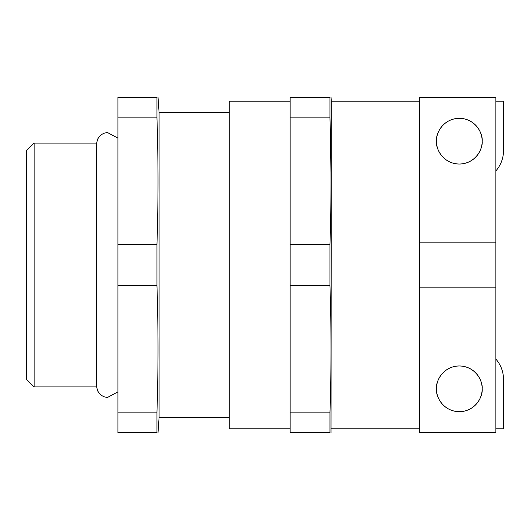 <?xml version="1.0" encoding="UTF-8"?>
<svg xmlns="http://www.w3.org/2000/svg" width="530" height="530" viewBox="0 0 530 530"><rect width="100%" height="100%" fill="white"/><g stroke="black" fill="none" stroke-linecap="round" stroke-linejoin="round"><path stroke-width="0.79" d="M436.448 141.179C435.527 147.863 442.384 163.724 459.305 164.035C476.225 163.724 483.082 147.863 482.167 141.179A22.856 22.856 0 0 1 459.305 164.035A22.856 22.856 0 0 1 436.448 141.179A22.856 22.856 0 0 1 459.305 118.316A22.856 22.856 0 0 1 482.167 141.179C483.082 134.494 476.225 118.627 459.305 118.316C442.384 118.627 435.527 134.494 436.448 141.179M436.448 388.821C435.527 395.506 442.384 411.373 459.305 411.684C476.225 411.373 483.082 395.506 482.167 388.821C483.082 382.137 476.225 366.276 459.305 365.965C442.384 366.276 435.527 382.137 436.448 388.821A22.856 22.856 0 0 0 459.305 411.684A22.856 22.856 0 0 0 482.167 388.821A22.856 22.856 0 0 0 459.305 365.965A22.856 22.856 0 0 0 436.448 388.821M117.938 391.856L107.325 397.56L103.516 396.652L100.024 394.307L97.672 390.988L96.626 386.92L96.626 143.08L34.119 143.08L34.119 386.92L26.5 379.294L26.5 150.706L34.119 143.08M419.68 265L419.68 432.639L495.881 432.639L495.881 97.361L419.68 97.361L419.68 265M419.68 101.177L331.29 101.177L331.025 432.639M290.148 101.177L229.185 101.177L229.185 428.823L290.148 428.823M229.185 112.605L159.086 112.605L159.086 417.395L158.019 432.639M156.953 285.524L156.953 244.476L117.938 244.476L117.938 432.639L156.953 432.639L156.953 412.115C158.364 369.913 158.364 327.719 156.953 285.524L117.938 285.524M156.953 432.639C158.364 432.639 158.364 432.639 156.953 432.639M329.958 285.524L290.148 285.524L290.148 432.639L329.958 432.639C331.369 432.639 331.369 432.639 329.958 432.639L329.958 412.115C331.369 369.913 331.369 327.719 329.958 285.524L329.958 244.476C331.369 202.281 331.369 160.086 329.958 117.885L331.005 173.019M156.953 244.476C158.364 202.281 158.364 160.086 156.953 117.885L156.953 97.361C158.364 97.361 158.364 97.361 156.953 97.361L117.938 97.361L117.938 244.476M117.938 117.885L156.953 117.885M156.953 412.115L117.938 412.115M290.148 285.524L290.148 97.361L329.958 97.361C331.369 97.361 331.369 97.361 329.958 97.361L329.958 117.885L290.148 117.885M290.148 244.476L329.958 244.476M290.148 412.115L329.958 412.115M495.881 359.135A30.482 30.482 0 0 1 503.5 379.294L503.5 428.823L495.881 428.823M495.881 170.865A30.482 30.482 0 0 0 503.5 150.706L503.5 101.177L495.881 101.177M495.881 242.144L419.68 242.144M495.881 287.856L419.68 287.856M419.68 428.823L331.29 428.823M229.185 417.395L159.086 417.395M96.626 386.92L34.119 386.92M331.29 101.177L331.025 97.361M159.086 112.605L158.019 97.361M96.626 143.08L97.672 139.012L100.024 135.693L103.516 133.348L107.325 132.44L117.938 138.144"/></g></svg>
